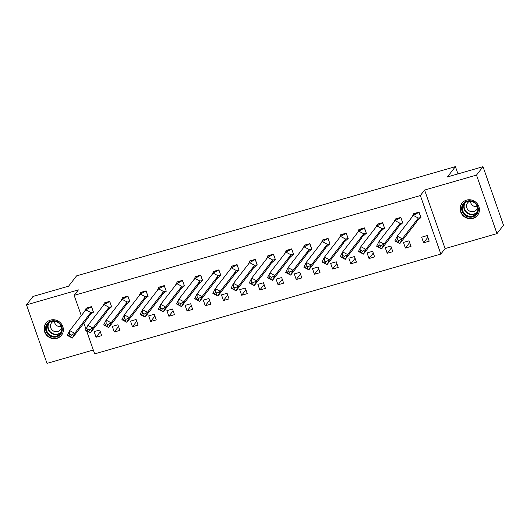 <?xml version="1.0" encoding="UTF-8"?>
<svg xmlns="http://www.w3.org/2000/svg" width="530" height="530" viewBox="0 0 530 530"><rect width="100%" height="100%" fill="white"/><g stroke="black" fill="none" stroke-linecap="round" stroke-linejoin="round"><path stroke-width="0.79" d="M50.522 320.094A9.858 9.282 37.7 0 1 61.46 324.002A9.858 9.282 37.7 0 1 61.513 335.252A9.858 9.282 37.7 0 1 56.915 338.352A9.858 9.282 37.7 0 1 45.977 334.437A9.858 9.282 37.7 0 1 45.924 323.187A9.858 9.282 37.7 0 1 50.522 320.094M466.579 200.115A9.858 9.282 37.7 0 1 477.517 204.03A9.858 9.282 37.7 0 1 477.57 215.279A9.858 9.282 37.7 0 1 472.972 218.373A9.858 9.282 37.7 0 1 462.034 214.458A9.858 9.282 37.7 0 1 461.981 203.215A9.858 9.282 37.7 0 1 466.579 200.115M81.282 315.681L74.16 295.362L78.407 289.883L26.5 304.849L33.006 296.449L68.582 286.187L76.572 275.872L455.416 166.625L447.426 176.94L483.002 166.685L503.5 225.21L496.994 233.611L476.496 175.085L424.596 190.058L420.35 195.537L440.847 254.062L94.658 353.888L86.542 330.72M483.002 166.685L476.496 175.085M26.5 304.849L46.998 363.375L93.306 350.025M424.596 190.058L445.087 248.583L496.994 233.611M445.087 248.583L440.847 254.062M457.966 173.906L455.416 166.625M74.16 295.362L420.35 195.537M86.006 329.176L83.886 323.134M427.24 235.558L421.642 237.175L423.609 242.793L429.207 241.177L427.24 235.558M419.634 218.168L421.012 217.77L419.044 212.152L413.446 213.762L413.559 214.094M409.047 240.805L403.449 242.422L405.417 248.04L411.015 246.423L409.047 240.805M401.442 223.415L402.813 223.017L400.846 217.399L395.248 219.009L395.367 219.34M390.849 246.052L385.25 247.669L387.218 253.287L392.816 251.67L390.849 246.052M383.243 228.662L384.621 228.264L382.653 222.646L377.055 224.256L377.168 224.588M372.656 251.299L367.058 252.916L369.026 258.534L374.624 256.918L372.656 251.299M365.051 233.909L366.422 233.511L364.454 227.893L358.856 229.503L358.969 229.834M354.457 256.546L348.859 258.163L350.827 263.781L356.425 262.165L354.457 256.546M346.852 239.156L348.23 238.758L346.262 233.14L340.664 234.75L340.777 235.081M336.265 261.793L330.66 263.41L332.628 269.028L338.226 267.411L336.265 261.793M328.653 244.403L330.031 244.005L328.063 238.387L322.465 239.997L322.578 240.328M318.066 267.041L312.468 268.657L314.436 274.275L320.034 272.659L318.066 267.041M310.461 249.65L311.832 249.252L309.865 243.634L304.266 245.244L304.386 245.576M299.867 272.287L294.269 273.904L296.237 279.522L301.835 277.906L299.867 272.287M292.262 254.897L293.64 254.499L291.672 248.881L286.074 250.491L286.187 250.823M281.675 277.534L276.077 279.151L278.045 284.769L283.643 283.152L281.675 277.534M274.07 260.144L275.441 259.746L273.473 254.128L267.875 255.738L267.994 256.07M263.476 282.781L257.878 284.398L259.846 290.016L265.444 288.399L263.476 282.781M255.871 265.391L257.249 264.993L255.281 259.375L249.683 260.985L249.796 261.316M245.284 288.029L239.686 289.645L241.653 295.263L247.252 293.653L245.284 288.029M237.678 270.638L239.05 270.24L237.082 264.622L231.484 266.239L231.603 266.563M227.085 293.276L221.487 294.892L223.455 300.51L229.053 298.9L227.085 293.276M219.48 275.885L220.858 275.487L218.89 269.869L213.292 271.486L213.404 271.81M208.893 298.522L203.295 300.139L205.262 305.757L210.86 304.147L208.893 298.522M201.287 281.132L202.659 280.734L200.691 275.116L195.093 276.733L195.206 277.058M190.694 303.769L185.096 305.386L187.064 311.004L192.662 309.394L190.694 303.769M183.089 286.379L184.466 285.981L182.499 280.363L176.901 281.98L177.013 282.305M172.502 309.017L166.897 310.633L168.865 316.251L174.469 314.641L172.502 309.017M164.896 291.626L166.268 291.228L164.3 285.61L158.702 287.227L158.814 287.551M154.303 314.264L148.705 315.88L150.672 321.498L156.27 319.888L154.303 314.264M146.697 296.873L148.075 296.475L146.108 290.857L140.503 292.474L140.622 292.798M136.104 319.517L130.506 321.127L132.474 326.745L138.072 325.135L136.104 319.517M128.499 302.12L129.876 301.722L127.909 296.104L122.311 297.721L122.423 298.046M117.912 324.764L112.314 326.374L114.281 331.992L119.879 330.382L117.912 324.764M110.306 307.367L111.678 306.969L109.71 301.351L104.112 302.968L104.231 303.293M99.713 330.011L94.115 331.621L96.082 337.239L101.68 335.629L99.713 330.011M92.107 312.614L93.485 312.216L91.518 306.598L85.92 308.215L86.032 308.54M427.856 237.314L423.609 242.793M409.657 242.561L405.417 248.04M391.465 247.808L387.218 253.287M373.266 253.055L369.026 258.534M355.074 258.302L350.827 263.781M336.875 263.549L332.628 269.028M318.676 268.796L314.436 274.275M300.483 274.043L296.237 279.522M282.285 279.29L278.045 284.769M264.092 284.537L259.846 290.016M245.894 289.784L241.653 295.263M227.701 295.031L223.455 300.51M209.502 300.278L205.262 305.757M191.31 305.525L187.064 311.004M173.111 310.772L168.865 316.251M154.919 316.019L150.672 321.498M136.72 321.266L132.474 326.745M118.521 326.513L114.281 331.992M100.329 331.76L96.082 337.239M397.275 239.739L397.242 236.175L402.257 238.825L398.944 240.62L397.275 239.739L396.473 241.335L399.852 243.621L394.837 240.971L397.242 236.175L413.32 215.405L418.336 218.055L402.257 238.825L399.852 243.621L415.931 222.852L418.336 218.055L420.813 217.591L416.712 221.302M398.143 242.223L398.944 240.62M396.473 241.335L394.837 240.971M413.32 215.405L418.972 212.325L413.718 213.842L411.936 217.194M420.906 217.472L418.972 212.325L418.382 212.543M475.417 203.056A8.526 8.029 37.7 0 1 476.318 214.683A8.526 8.029 37.7 0 1 464.552 214.895A8.526 8.029 37.7 0 1 463.651 203.268A8.526 8.029 37.7 0 1 475.417 203.056M465.082 214.286A7.897 7.433 -142.3 0 0 476.357 213.643A7.897 7.433 -142.3 0 0 475.145 203.328A7.897 7.433 -142.3 0 0 463.869 203.977A7.897 7.433 -142.3 0 0 465.082 214.286M477.371 206.607A5.625 5.293 37.7 0 1 472.336 205.209A5.625 5.293 37.7 0 1 470.428 201.234M469.997 201.201A5.625 5.293 -142.3 0 0 467.566 202.91A5.625 5.293 -142.3 0 0 468.427 210.251A5.625 5.293 -142.3 0 0 476.457 209.794A5.625 5.293 -142.3 0 0 477.503 207.011M463.22 201.91A9.792 9.222 -142.3 0 0 462.24 202.983A9.792 9.222 -142.3 0 0 463.743 215.77A9.792 9.222 -142.3 0 0 477.729 214.968A9.792 9.222 -142.3 0 0 478.517 213.749M59.36 323.035A8.526 8.029 37.7 0 1 60.261 334.662A8.526 8.029 37.7 0 1 48.495 334.867A8.526 8.029 37.7 0 1 47.594 323.247A8.526 8.029 37.7 0 1 59.36 323.035M49.025 334.264A7.897 7.433 -142.3 0 0 60.301 333.615A7.897 7.433 -142.3 0 0 59.088 323.307A7.897 7.433 -142.3 0 0 47.813 323.949A7.897 7.433 -142.3 0 0 49.025 334.264M61.314 326.586A5.625 5.293 37.7 0 1 56.279 325.181A5.625 5.293 37.7 0 1 54.371 321.206M53.947 321.18A5.625 5.293 -142.3 0 0 51.509 322.889A5.625 5.293 -142.3 0 0 52.371 330.23A5.625 5.293 -142.3 0 0 60.4 329.773A5.625 5.293 -142.3 0 0 61.447 326.99M47.17 321.889A9.792 9.222 -142.3 0 0 46.183 322.956A9.792 9.222 -142.3 0 0 47.687 335.748A9.792 9.222 -142.3 0 0 61.672 334.947A9.792 9.222 -142.3 0 0 62.46 333.728M379.083 244.986L379.049 241.422L384.065 244.072L380.752 245.867L379.083 244.986L378.274 246.582L381.653 248.868L376.638 246.218L379.049 241.422L395.128 220.652L400.143 223.302L384.065 244.072L381.653 248.868L397.732 228.099L400.143 223.302L402.615 222.839L398.514 226.548M379.95 247.47L380.752 245.867M378.274 246.582L376.638 246.218M395.128 220.652L400.773 217.572L395.526 219.089L393.737 222.441M402.714 222.719L400.773 217.572L400.183 217.79M360.884 250.233L360.85 246.669L365.866 249.325L362.553 251.114L360.884 250.233L360.082 251.829L363.461 254.115L358.446 251.465L360.85 246.669L376.929 225.899L381.944 228.549L365.866 249.325L363.461 254.115L379.54 233.346L381.944 228.549L384.422 228.085L380.315 231.795M361.751 252.717L362.553 251.114M360.082 251.829L358.446 251.465M376.929 225.899L382.574 222.819L377.327 224.336L375.538 227.688M384.515 227.966L382.574 222.819L381.991 223.037M342.685 255.48L342.658 251.916L347.673 254.572L344.361 256.361L342.685 255.48L341.883 257.077L345.262 259.362L340.247 256.712L342.658 251.916L358.731 231.146L363.752 233.796L347.673 254.572L345.262 259.362L361.341 238.593L363.752 233.796L366.223 233.332L362.123 237.042M343.559 257.964L344.361 256.361M341.883 257.077L340.247 256.712M358.731 231.146L364.382 228.066L359.135 229.583L357.346 232.935M366.316 233.213L364.382 228.066L363.792 228.284M324.493 260.727L324.459 257.163L329.474 259.819L326.162 261.608L324.493 260.727L323.691 262.323L327.07 264.609L322.055 261.959L324.459 257.163L340.538 236.393L345.553 239.043L329.474 259.819L327.07 264.609L343.149 243.84L345.553 239.043L348.031 238.579L343.924 242.29M325.36 263.211L326.162 261.608M323.691 262.323L322.055 261.959M340.538 236.393L346.183 233.313L340.936 234.83L339.147 238.182M348.124 238.46L346.183 233.313L345.6 233.531M306.294 265.974L306.26 262.41L311.282 265.066L307.97 266.855L306.294 265.974L305.492 267.57L308.871 269.856L303.856 267.206L306.26 262.41L322.339 241.64L327.354 244.297L311.282 265.066L308.871 269.856L324.95 249.087L327.354 244.297L329.832 243.827L325.731 247.536M307.168 268.458L307.97 266.855M305.492 267.57L303.856 267.206M322.339 241.64L327.99 238.56L322.743 240.077L320.955 243.429M329.925 243.707L327.99 238.56L327.401 238.778M288.101 271.221L288.068 267.657L293.083 270.313L289.771 272.102L288.101 271.221L287.3 272.817L290.678 275.103L285.663 272.453L288.068 267.657L304.147 246.887L309.162 249.544L293.083 270.313L290.678 275.103L306.757 254.334L309.162 249.544L311.64 249.073L307.532 252.784M288.969 273.705L289.771 272.102M287.3 272.817L285.663 272.453M304.147 246.887L309.792 243.807L304.545 245.324L302.756 248.676M311.733 248.954L309.792 243.807L309.209 244.025M269.902 276.468L269.869 272.904L274.885 275.56L271.579 277.349L269.902 276.468L269.101 278.065L272.48 280.35L267.464 277.7L269.869 272.904L285.948 252.134L290.963 254.791L274.885 275.56L272.48 280.35L288.558 259.581L290.963 254.791L293.441 254.32L289.34 258.031M270.77 278.952L271.579 277.349M269.101 278.065L267.464 277.7M285.948 252.134L291.599 249.054L286.346 250.571L284.564 253.923M293.534 254.201L291.599 249.054L291.01 249.272M251.71 281.715L251.677 278.151L256.692 280.807L253.38 282.596L251.71 281.715L250.909 283.311L254.287 285.597L249.266 282.947L251.677 278.151L267.756 257.381L272.771 260.038L256.692 280.807L254.287 285.597L270.36 264.828L272.771 260.038L275.249 259.567L271.141 263.277M252.578 284.199L253.38 282.596M250.909 283.311L249.266 282.947M267.756 257.381L273.401 254.301L268.154 255.818L266.365 259.177M275.342 259.448L273.401 254.301L272.817 254.519M233.511 286.962L233.478 283.398L238.493 286.054L235.181 287.85L233.511 286.962L232.71 288.558L236.089 290.844L231.073 288.194L233.478 283.398L249.557 262.628L254.572 265.285L238.493 286.054L236.089 290.844L252.167 270.075L254.572 265.285L257.05 264.815L252.949 268.524M234.379 289.446L235.181 287.85M232.71 288.558L231.073 288.194M249.557 262.628L255.208 259.548L249.955 261.065L248.173 264.424M257.143 264.695L255.208 259.548L254.619 259.766M215.319 292.209L215.286 288.645L220.301 291.301L216.989 293.097L215.319 292.209L214.511 293.805L217.89 296.091L212.874 293.441L215.286 288.645L231.365 267.875L236.38 270.532L220.301 291.301L217.89 296.091L233.969 275.322L236.38 270.532L238.851 270.061L234.75 273.772M216.187 294.693L216.989 293.097M214.511 293.805L212.874 293.441M231.365 267.875L237.009 264.795L231.762 266.312L229.974 269.671M238.951 269.942L237.009 264.795L236.426 265.013M197.12 297.456L197.087 293.892L202.102 296.548L198.79 298.344L197.12 297.456L196.319 299.052L199.697 301.338L194.682 298.688L197.087 293.892L213.166 273.122L218.181 275.779L202.102 296.548L199.697 301.338L215.776 280.569L218.181 275.779L220.659 275.308L216.551 279.019M197.988 299.94L198.79 298.344M196.319 299.052L194.682 298.688M213.166 273.122L218.817 270.042L213.564 271.559L211.781 274.918M220.752 275.189L218.817 270.042L218.227 270.26M178.921 302.703L178.895 299.139L183.91 301.795L180.597 303.591L178.921 302.703L178.12 304.299L181.498 306.585L176.483 303.935L178.895 299.139L194.967 278.369L199.989 281.026L183.91 301.795L181.498 306.585L197.577 285.816L199.989 281.026L202.46 280.555L198.359 284.265M179.796 305.187L180.597 303.591M178.12 304.299L176.483 303.935M194.967 278.369L200.618 275.289L195.371 276.806L193.582 280.165M202.559 280.436L200.618 275.289L200.029 275.507M160.729 307.95L160.696 304.386L165.711 307.042L162.399 308.838L160.729 307.95L159.928 309.546L163.306 311.832L158.291 309.182L160.696 304.386L176.775 283.616L181.79 286.273L165.711 307.042L163.306 311.832L179.385 291.063L181.79 286.273L184.268 285.802L180.16 289.512M161.597 310.434L162.399 308.838M159.928 309.546L158.291 309.182M176.775 283.616L182.419 280.536L177.172 282.053L175.384 285.412M184.36 285.683L182.419 280.536L181.836 280.754M142.53 313.197L142.497 309.633L147.519 312.289L144.206 314.085L142.53 313.197L141.729 314.793L145.107 317.079L140.092 314.429L142.497 309.633L158.576 288.863L163.591 291.52L147.519 312.289L145.107 317.079L161.186 296.31L163.591 291.52L166.069 291.049L161.968 294.76M143.405 315.681L144.206 314.085M141.729 314.793L140.092 314.429M158.576 288.863L164.227 285.783L158.98 287.3L157.191 290.659M166.162 290.93L164.227 285.783L163.637 286.001M124.338 318.444L124.305 314.88L129.32 317.536L126.007 319.332L124.338 318.444L123.536 320.04L126.915 322.326L121.9 319.676L124.305 314.88L140.384 294.11L145.399 296.767L129.32 317.536L126.915 322.326L142.994 301.557L145.399 296.767L147.877 296.296L143.769 300.006M125.206 320.928L126.007 319.332M123.536 320.04L121.9 319.676M140.384 294.11L146.028 291.03L140.781 292.547L138.993 295.906M147.969 296.177L146.028 291.03L145.445 291.248M106.139 323.691L106.106 320.127L111.121 322.783L107.815 324.579L106.139 323.691L105.337 325.287L108.716 327.573L103.701 324.923L106.106 320.127L122.185 299.357L127.2 302.014L111.121 322.783L108.716 327.573L124.795 306.804L127.2 302.014L129.678 301.543L125.577 305.253M107.014 326.175L107.815 324.579M105.337 325.287L103.701 324.923M122.185 299.357L127.836 296.277L122.582 297.794L120.8 301.153M129.77 301.424L127.836 296.277L127.246 296.495M87.947 328.938L87.914 325.374L92.929 328.03L89.616 329.826L87.947 328.938L87.145 330.534L90.524 332.82L85.502 330.17L87.914 325.374L103.993 304.604L109.008 307.261L92.929 328.03L90.524 332.82L106.596 312.051L109.008 307.261L111.486 306.79L107.378 310.5M88.815 331.422L89.616 329.826M87.145 330.534L85.502 330.17M103.993 304.604L109.637 301.524L104.39 303.041L102.601 306.4M111.578 306.671L109.637 301.524L109.054 301.742M69.748 334.185L69.715 330.621L74.73 333.277L71.424 335.073L69.748 334.185L68.946 335.781L72.325 338.067L67.31 335.417L69.715 330.621L85.794 309.851L90.809 312.508L74.73 333.277L72.325 338.067L88.404 317.298L90.809 312.508L93.287 312.037L89.186 315.748M70.616 336.669L71.424 335.073M68.946 335.781L67.31 335.417M85.794 309.851L91.445 306.771L86.191 308.288L84.409 311.647M93.379 311.918L91.445 306.771L90.855 306.989M476.967 212.709A7.897 7.433 37.7 0 1 466.44 212.537A7.897 7.433 37.7 0 1 464.618 203.149M465.28 202.599A7.639 7.195 -142.3 0 0 466.731 212.185A7.639 7.195 -142.3 0 0 477.331 211.934M60.91 332.688A7.897 7.433 37.7 0 1 50.383 332.509A7.897 7.433 37.7 0 1 48.561 323.128M49.224 322.578A7.639 7.195 -142.3 0 0 50.675 332.164A7.639 7.195 -142.3 0 0 61.275 331.906M462.24 202.983L462.677 202.42M477.729 214.968L478.159 214.411M46.183 322.956L46.62 322.399M61.672 334.947L62.103 334.384"/></g></svg>
